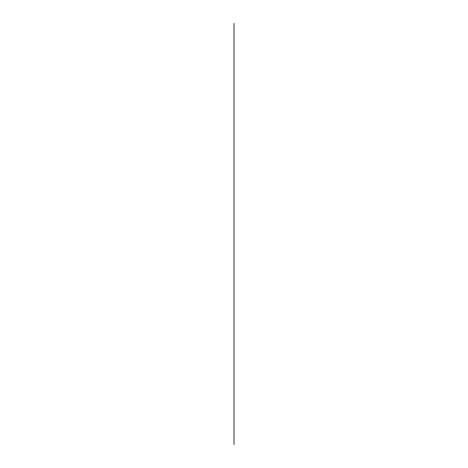 <?xml version="1.0" encoding="UTF-8"?>
<svg xmlns="http://www.w3.org/2000/svg" width="468" height="468" viewBox="0 0 468 468"><rect width="100%" height="100%" fill="white"/><g stroke="black" fill="none" stroke-linecap="round" stroke-linejoin="round"><path stroke-width="0.35" stroke-dasharray="2.34 1.75" d=""/><path stroke-width="0.7" d="M234 44.577L234 193.208M234 400.608L234 383.058L234 400.608M234 386.311L234 421.411L234 386.311M234 23.4L234 145.712M234 444.6L234 295.969M234 267.836L234 244.589C234 251.076 234 238.101 234 244.589C234 251.076 234 238.101 234 244.589C234 251.076 234 238.101 234 244.589C234 251.076 234 238.101 234 244.589L234 353.124M234 228.987L234 270.592L234 228.987M234 222.505L234 267.661M234 239.388L234 249.789L234 239.388M234 421.024L234 86.709M234 189.985L234 299.198M234 383.058L234 379.805L234 383.058M234 419.474L234 401.585L234 419.474M234 408.236L234 406.019L234 408.236M234 109.372L234 106.119L234 109.372M234 232.239L234 256.938L234 232.239M234 368.363L234 304.399L234 368.363M234 120.814L234 184.784L234 120.814M234 353.802L234 355.341"/></g></svg>
